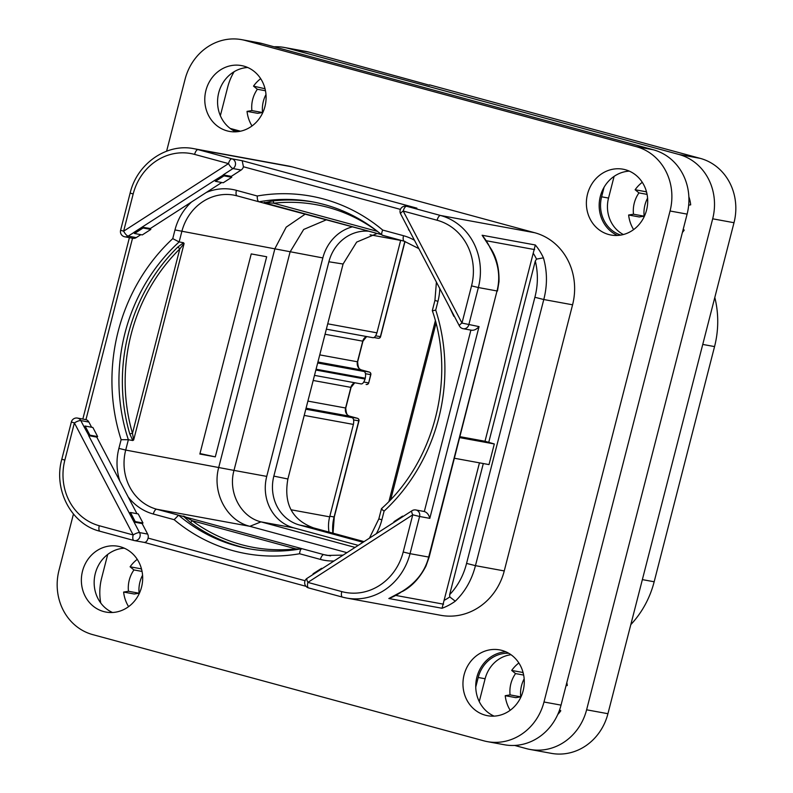 <?xml version="1.0" encoding="UTF-8"?>
<svg xmlns="http://www.w3.org/2000/svg" width="793" height="793" viewBox="0 0 793 793"><rect width="100%" height="100%" fill="white"/><g stroke="black" fill="none" stroke-linecap="round" stroke-linejoin="round"><path stroke-width="1.19" d="M714.8 297.464A92.702 84.682 100.4 0 1 714.552 346.591L654.166 581.775A92.702 84.682 100.4 0 1 630.802 624.626M230.178 128.416L240.457 131.212M479.25 701.587L485.118 678.749A31.968 29.202 100.4 0 1 511.009 654.731M623.348 234.53A31.968 29.202 100.4 0 1 608.538 198.072L601.629 196.803L604.088 187.237A33.455 30.56 100.4 0 1 629.325 171.129M614.099 176.383L608.538 198.072M241.667 39.65L258.716 42.772A53.27 48.67 100.4 0 1 262.354 43.605L653.353 149.788A53.27 48.67 100.4 0 1 687.105 214.12L561.038 705.126A53.27 48.67 100.4 0 1 504.447 744.766L487.398 741.643A53.27 48.67 -79.6 0 0 543.988 702.003L670.055 210.997A53.27 48.67 -79.6 0 0 636.303 146.665L245.305 40.473A53.27 48.67 -79.6 0 0 241.667 39.65A53.27 48.67 -79.6 0 0 185.066 79.29L166.609 151.195M494.118 716.129A33.455 30.56 100.4 0 1 475.75 687.055L478.209 677.49A31.968 29.202 100.4 0 1 508.819 653.303M112.527 612.493A33.455 30.56 100.4 0 1 94.724 576.144A33.455 30.56 100.4 0 1 124.045 548.201A33.455 30.56 100.4 0 1 124.303 548.181M235.947 131.816A33.455 30.56 100.4 0 1 231.566 129.408A33.455 30.56 100.4 0 1 218.749 92.672A33.455 30.56 100.4 0 1 247.723 67.504M487.398 741.643A53.27 48.67 -79.6 0 1 483.75 740.811L92.751 634.628A53.27 48.67 -79.6 0 1 58.999 570.286L73.442 514.042M103.705 611.562A33.455 30.56 100.4 0 1 82.214 572.407A33.455 30.56 100.4 0 1 118.048 546.258A33.455 30.56 100.4 0 1 120.338 546.783A33.455 30.56 100.4 0 1 141.828 585.938A33.455 30.56 100.4 0 1 105.994 612.077A33.455 30.56 100.4 0 1 103.705 611.562M227.125 130.875A33.455 30.56 100.4 0 1 205.625 91.72A33.455 30.56 100.4 0 1 241.468 65.581A33.455 30.56 100.4 0 1 243.758 66.097A33.455 30.56 100.4 0 1 265.249 105.251A33.455 30.56 100.4 0 1 229.415 131.4A33.455 30.56 100.4 0 1 227.125 130.875M608.717 234.51A33.455 30.56 100.4 0 1 587.226 195.356A33.455 30.56 100.4 0 1 623.06 169.206A33.455 30.56 100.4 0 1 625.35 169.732A33.455 30.56 100.4 0 1 646.85 208.886A33.455 30.56 100.4 0 1 611.006 235.025A33.455 30.56 100.4 0 1 608.717 234.51M485.306 715.187A33.455 30.56 100.4 0 1 463.806 676.033A33.455 30.56 100.4 0 1 499.649 649.893A33.455 30.56 100.4 0 1 501.939 650.409A33.455 30.56 100.4 0 1 523.43 689.563A33.455 30.56 100.4 0 1 487.586 715.712A33.455 30.56 100.4 0 1 485.306 715.187M437.112 220.256L403.221 211.047L461.982 323.068L471.538 285.876A54.34 49.642 -79.6 0 0 437.112 220.256A5.323 2.161 -74.8 0 1 440.561 215.488L534.769 232.745L292.28 166.887A59.663 54.509 100.4 0 0 288.196 165.965L193.988 148.707C166.748 143.008 137.06 163.576 130.141 193.056L120.595 230.248A5.323 5.323 0 0 0 124.798 236.81A5.323 4.867 -79.6 0 0 128.139 236.126L142.343 227.214L143.067 228.007L150.829 229.425L150.343 228.513L221.762 182.499M504.249 570.93A59.663 54.509 100.4 0 1 440.858 615.328L346.65 598.071A59.663 54.509 -79.6 0 0 410.04 553.673L429.142 557.142L497.013 290.962C500.68 276.787 498.42 262.503 490.233 248.11A59.663 54.509 -79.6 0 0 482.124 235.243L535.325 244.987A59.663 54.509 100.4 0 1 543.433 257.854C547.319 271.464 547.438 285.351 543.78 299.526L572.576 304.799L504.249 570.93L475.453 565.657C471.835 579.832 465.114 591.677 455.281 601.183A59.663 54.509 100.4 0 1 442.048 608.261L388.848 598.517A59.663 54.509 -79.6 0 0 402.081 591.439C416.206 582.716 425.078 571.267 428.686 557.092L497.013 290.962L478.367 287.542A59.663 54.509 -79.6 0 0 440.561 215.488L406.67 206.279A5.323 4.867 -79.6 0 0 406.313 206.2A5.323 5.323 0 0 0 400.634 213.912L459.405 325.933A5.323 5.323 0 0 0 463.162 328.699A5.323 4.867 -79.6 0 0 468.822 324.743L478.367 287.542L471.538 285.876M534.769 232.745A59.663 54.509 100.4 0 1 572.576 304.799M124.045 548.201L124.788 548.399M475.75 687.055A33.455 30.56 100.4 0 1 505.904 651.816M617.539 235.442A33.455 30.56 100.4 0 1 604.088 187.237M620.79 235.085A31.968 29.202 100.4 0 1 601.629 196.803M231.566 129.408L239.139 131.46M400.435 209.392L243.431 166.758L242.192 160.711L416.91 208.162L406.313 206.2M223.269 175.065L214.655 180.378L223.269 175.065L223.993 175.858L215.478 181.349L223.229 182.767L231.754 177.285L231.278 176.373L241.122 170.029A5.323 4.867 100.4 0 0 243.431 166.758M415.849 509.968A5.323 5.323 0 0 0 412.003 510.732A5.323 1.645 -122.8 0 0 412.756 514.816L307.872 582.399L341.763 591.598A54.34 49.642 -79.6 0 0 403.201 552.007L412.756 514.816L419.586 516.481A5.323 4.867 -79.6 0 0 415.849 509.968L423.948 511.445A5.323 4.867 100.4 0 1 424.314 511.535L470.893 330.116M454.121 315.872L454.399 316.407M449.344 306.772L453.834 316.298M463.162 328.699L470.893 330.106C473.639 330.731 476.355 329.571 479.051 326.617L461.982 323.068A5.323 1.408 152.3 0 0 459.405 325.933M416.91 208.162L406.67 206.279A5.323 2.161 -74.8 0 0 403.221 211.047A5.323 1.408 152.3 0 0 400.634 213.912M408.772 229.435L404.004 220.335M409.049 229.97L408.484 229.861M534.888 297.276L466.562 563.407L475.453 565.657L543.78 299.526L534.888 297.276C538.05 285.103 538.189 273.01 535.305 260.996L536.514 259.103L543.433 257.854M455.281 601.183L449.77 596.941L449.631 594.681C457.819 586.017 463.469 575.599 466.562 563.407M483.304 463.548L449.631 594.681M454.528 458.275L489.013 464.589L494.307 443.961L484.999 441.255L460.069 436.695M535.305 260.996L488.756 442.276M479.458 462.844L442.048 608.261M402.081 591.439L388.848 598.517M479.051 326.617L429.816 518.354C428.835 514.647 427.001 512.367 424.314 511.535M412.003 510.732L307.119 578.305A5.323 1.645 -122.8 0 0 307.872 582.399A5.323 2.161 105.2 0 0 308.606 587.93L308.606 587.93A5.323 2.161 105.2 0 0 308.685 587.94L342.427 597.109M144.286 542.392L306.019 586.314L144.346 542.412M144.197 542.372C145.991 542.442 147.28 541.014 148.093 538.1L305.087 580.734M99.274 525.739A5.323 2.161 105.2 0 0 100.007 531.27L133.898 540.479A5.323 2.161 105.2 0 1 133.165 534.948L74.393 422.927L64.848 460.118A54.34 49.642 -79.6 0 0 99.274 525.739L133.165 534.948A5.323 1.408 -27.7 0 1 139.548 532.589L134.037 522.072L142.135 523.558L147.647 534.076A5.323 4.867 100.4 0 1 148.093 538.1M142.135 523.558L142.988 523.013L135.226 521.586L134.037 522.072L129.259 512.982L88.687 435.635L96.786 437.121L136.951 513.686M142.988 523.013L138.21 513.914L130.448 512.486L129.259 512.982M96.786 437.121L97.638 436.576L92.86 427.477L85.109 426.049L83.909 426.535L80.787 420.568A5.323 4.867 -79.6 0 0 77.486 418.08L85.951 419.646A5.323 4.867 100.4 0 1 88.885 422.054L91.601 427.239M140.837 234.649L136.237 237.603A5.323 4.867 100.4 0 1 132.897 238.297L124.798 236.81M143.067 228.007L134.552 233.499L142.304 234.916L150.829 229.425M142.343 227.214L150.343 228.513M305.454 213.961L286.194 227.155L274.903 248.645L218.809 467.117C211.711 492.314 226.59 520.684 249.864 526.314L346.918 552.662M264.466 202.83L381.492 234.619L259.033 201.809C257.765 201.273 257.17 199.34 257.259 196L236.413 190.34A54.34 49.642 -79.6 0 0 206.319 192.451M264.535 202.849L272.703 200.936A2.131 0.833 83.7 0 1 273.694 203.206L264.218 202.423M404.192 241.231L382.147 235.164C361.519 217.778 338.244 206.656 312.323 201.809A176.333 161.088 -79.6 0 0 259.033 201.809L237.157 195.871A5.323 2.161 -74.8 0 1 236.413 190.34M382.533 235.343C381.374 234.847 381.433 233.083 382.692 230.059A181.666 165.955 -79.6 0 0 257.259 196M432.74 310.797L435.724 310.053L437.954 301.35L434.931 300.408L432.314 310.638C455.787 378.231 434.296 461.823 381.492 508.62L378.836 518.89L381.859 519.821L384.099 511.108C381.602 509.344 380.888 508.501 381.948 508.591M326.597 219.711L303.679 229.464L290.089 251.926L233.994 470.398L125.71 450.067A49.017 44.775 -79.6 0 0 156.766 509.255L323.881 554.644A5.323 2.161 105.2 0 0 320.422 559.412A54.34 49.642 -79.6 0 0 334.031 560.968M184.075 516.223L192.174 520.704A2.131 0.793 126.5 0 1 190.191 522.319L183.203 516.025M299.476 549.113L295.938 548.885A2.131 0.833 -96.3 0 1 295.928 549.658M178.574 515.182L174.153 519.683A181.666 165.955 -79.6 0 0 299.585 553.752C299.942 550.461 300.775 548.786 302.074 548.716L301.766 548.716C284.003 551.908 266.339 551.908 248.784 548.716A176.333 161.088 -79.6 0 1 178.574 515.182M237.087 195.851A49.017 44.775 -79.6 0 0 233.876 195.128A49.017 44.775 -79.6 0 0 181.805 231.596L179.149 241.934L183.55 242.737L184.095 243.53L133.65 440.006L132.768 440.531L128.367 439.728L125.71 450.067L118.881 448.402A54.34 49.642 -79.6 0 0 119.862 481.103M251.232 253.919L266.676 256.754L215.299 456.867L199.856 454.032L251.232 253.919M132.768 440.531L129.755 433.85A176.333 161.088 100.4 0 1 177.682 247.178L183.55 242.737M177.682 247.178A2.131 0.525 -134.5 0 1 179.813 248.893L184.095 243.53M133.65 440.006L132.471 433.305L129.755 433.85M172.745 238.634A181.666 165.955 100.4 0 0 121.121 439.689L128.367 439.728A176.333 161.088 100.4 0 1 179.149 241.934L172.745 238.634L174.975 229.93A54.34 49.642 -79.6 0 1 191.529 201.987M352.637 226.778A42.624 38.936 -79.6 0 0 322.83 257.923L266.735 476.395A42.624 38.936 -79.6 0 0 293.737 527.87L358.228 545.376M364.066 541.609L313.542 527.89C292.052 519.93 283.507 503.624 287.889 478.992L343.082 264.019L328.887 261.769A40.493 36.984 100.4 0 1 369.132 231.259M328.887 261.769L273.843 476.117A40.493 36.984 100.4 0 0 299.496 525.016L363.045 542.273M343.082 264.019L356.672 242.093L377.21 233.449M404.846 241.419L380.382 336.688A2.131 1.943 100.4 0 1 377.974 338.234L373.909 337.491M366.634 336.549L362.936 341.188L357.633 361.816C357.98 367.536 359.368 370.281 361.796 370.034A2.131 0.862 105.2 0 0 361.796 370.034L369.32 372.076A2.131 0.862 105.2 0 0 369.29 372.076L361.618 370.668L363.878 371.451C365.504 372.026 365.969 374.276 365.266 378.211L365.058 379.044C363.789 382.781 362.332 384.367 360.696 383.822M369.32 372.076A2.131 2.131 0 0 1 370.827 374.663L370.638 374.643A2.131 1.943 -79.6 0 0 369.29 372.076L361.767 370.034L317.924 362.004M363.779 382.028L368.517 382.9A2.131 1.943 100.4 0 1 366.108 384.446L366.257 384.486A2.131 2.131 0 0 0 368.705 382.92L370.638 374.643L365.444 373.691M354.669 382.741A6.82 6.225 -79.6 0 0 350.883 387.38L345.589 408.008A6.82 6.225 -79.6 0 0 349.901 416.246L357.425 418.288A2.131 2.131 0 0 1 358.961 420.875L358.773 420.855A2.131 1.943 -79.6 0 0 357.425 418.288A2.131 0.862 105.2 0 0 357.425 418.288L349.753 416.88L352.013 417.653C353.638 418.238 354.104 420.488 353.4 424.424L329.67 516.848A34.099 31.145 -79.6 0 0 328.996 532.093M400.683 240.279A34.099 31.145 -79.6 0 0 400.653 240.408L376.923 332.832C375.654 336.569 374.197 338.155 372.561 337.61M266.735 476.395L233.994 470.398C227.819 492.304 240.765 516.986 260.996 521.873L355.066 547.418M199.975 453.556L215.299 456.867M394.042 522.3L394.002 521.645L402.517 516.154L402.557 516.808M403.34 516.302L402.517 516.154M313.106 574.449L313.066 573.785L321.591 568.303L321.631 568.958M322.414 568.452L321.591 568.303M134.552 233.499L133.829 232.706M97.638 436.576L89.877 435.149L85.109 426.049M89.877 435.149L88.856 435.526L84.088 426.426M83.909 426.535L88.856 435.526M77.486 418.08A5.323 5.323 0 0 0 71.36 421.995L74.393 422.927A5.323 1.408 -27.7 0 1 80.787 420.568L88.885 422.054M134.205 521.963L129.428 512.863M135.226 521.586L130.448 512.486M144.395 542.422L134.334 540.578A5.323 5.323 0 0 1 133.898 540.479A5.323 2.161 105.2 0 0 133.967 540.499A5.323 4.867 -79.6 0 0 139.548 532.589L147.647 534.076M136.237 237.603L128.139 236.126A5.323 1.645 57.2 0 1 123.629 231.179L228.503 163.606L194.612 154.397A54.34 49.642 -79.6 0 0 133.174 193.988L123.629 231.179L120.595 230.248M231.278 176.373L223.18 174.886L233.023 168.542A5.323 4.867 -79.6 0 0 231.962 158.838A5.323 2.161 -74.8 0 0 228.503 163.606A5.323 1.645 57.2 0 0 233.023 168.542L241.122 170.029M214.655 180.378L133.73 232.518M215.478 181.349L214.754 180.556M231.754 177.285L223.993 175.858M497.469 291.011L498.985 281.733C499.342 268.331 496.527 257.12 490.55 248.09L490.233 248.11M490.56 248.09L482.124 235.243M484.999 441.255L535.325 244.987M459.821 437.647L494.307 443.961M514.667 745.44L526.383 748.622A53.27 48.67 -79.6 0 0 530.021 749.444A53.27 48.67 -79.6 0 0 586.612 709.804L712.679 218.809A53.27 48.67 -79.6 0 0 678.927 154.466L287.938 48.284A53.27 48.67 -79.6 0 0 284.291 47.461A53.27 48.67 -79.6 0 0 274.071 46.787M234.143 71.697A53.27 48.67 -79.6 0 0 227.7 87.101L220.355 115.699M107.709 554.426L101.633 578.097A53.27 48.67 -79.6 0 0 100.77 603.047M260.679 78.666A34.099 31.145 -79.6 0 0 253.522 86.12L257.358 89.272A28.766 26.278 -79.6 0 0 251.887 110.584L247.039 111.377A34.099 31.145 -79.6 0 0 252.015 125.968M137.258 559.352A34.099 31.145 -79.6 0 0 130.102 566.797L133.938 569.949A28.766 26.278 -79.6 0 0 128.466 591.271L123.619 592.064A34.099 31.145 -79.6 0 0 128.595 606.645M682.406 232.448A34.099 31.145 -79.6 0 0 684.21 230.109L683.209 229.286M688.671 205.169L690.693 204.842A34.099 31.145 -79.6 0 0 688.869 196.813M642.271 182.301A34.099 31.145 -79.6 0 0 635.124 189.745L638.96 192.897A28.766 26.278 -79.6 0 0 633.478 214.219L628.631 215.012A34.099 31.145 -79.6 0 0 633.607 229.593M557.737 714.533A34.099 31.145 -79.6 0 0 560.79 710.786L559.62 709.824M566.014 685.727L567.273 685.529A34.099 31.145 -79.6 0 0 566.826 682.575M518.86 662.978A34.099 31.145 -79.6 0 0 511.703 670.432L515.539 673.584A28.766 26.278 -79.6 0 0 510.068 694.896L505.22 695.699A34.099 31.145 -79.6 0 0 510.196 710.28M284.291 47.461L305.602 51.357A53.27 48.67 100.4 0 1 309.25 52.189L429.469 85.218M586.612 709.804L607.934 713.71A53.27 48.67 100.4 0 1 551.333 753.35L530.021 749.444M607.934 713.71L734.001 222.714A53.27 48.67 100.4 0 0 700.249 158.372L429.558 84.861M265.05 88.776L253.522 86.12M265.982 94.526A28.766 26.278 -79.6 0 0 262.542 112.537L257.695 113.33L247.039 111.377M262.542 112.537L251.887 110.584M265.477 90.759L257.358 89.272M646.642 192.412L645.78 191.698L635.124 189.745M647.584 198.161A28.766 26.278 -79.6 0 0 644.144 216.172L639.287 216.965L628.631 215.012M647.078 194.384L638.96 192.897M644.144 216.172L633.478 214.219M523.221 673.098L522.359 672.385L511.703 670.432M524.163 678.838A28.766 26.278 -79.6 0 0 520.723 696.849L515.876 697.652L505.22 695.699M523.658 675.071L515.539 673.584M520.723 696.849L510.068 694.896M141.63 569.463L140.757 568.75L130.102 566.797M142.571 575.212A28.766 26.278 -79.6 0 0 139.122 593.223L134.275 594.016L123.619 592.064M142.066 571.436L133.938 569.949M139.122 593.223L128.466 591.271M654.166 581.775L642.36 579.614M714.552 346.591L702.747 344.43M653.353 149.788L636.303 146.665M262.354 43.605L245.305 40.473M687.105 214.12L670.055 210.997M561.038 705.126L543.988 702.003M485.118 678.749L478.209 677.49M194.612 154.397A5.323 2.161 -74.8 0 1 198.072 149.629L231.962 158.838L242.192 160.711M193.988 148.707A59.663 54.509 -79.6 0 1 198.072 149.629L292.28 166.887M414.461 240.279A54.34 49.642 -79.6 0 0 403.528 235.719L382.692 230.059M376.348 533.699A54.34 49.642 -79.6 0 0 381.859 519.821M435.724 310.053A181.666 165.955 100.4 0 1 384.099 511.108M437.954 301.35A54.34 49.642 -79.6 0 0 439.788 288.563M342.566 597.149A59.663 54.509 -79.6 0 0 346.65 598.071L342.497 597.129A5.323 2.161 105.2 0 0 342.566 597.149M449.77 596.941A54.34 49.642 100.4 0 1 444.159 600.341M443.574 604.187L395.994 595.474M403.201 552.007L410.04 553.673L419.586 516.481L429.816 518.354M341.763 591.598A5.323 2.161 105.2 0 0 342.497 597.129L308.606 587.93A5.323 5.323 0 0 1 307.119 578.305M64.848 460.118L61.814 459.187C53.161 489.876 71.489 524.391 100.007 531.27A5.323 2.161 105.2 0 0 100.077 531.29L133.829 540.459M128.149 496.904A54.34 49.642 -79.6 0 0 153.307 514.023L174.153 519.683M299.585 553.752L320.422 559.412M121.121 439.689L118.881 448.402M132.53 238.227L85.951 419.646M258.885 201.769L237.226 195.881A5.323 2.161 -74.8 0 1 237.157 195.871L233.876 195.128M322.83 257.923L174.975 229.93M314.018 202.136A176.333 161.088 -79.6 0 0 272.703 200.936M377.458 231.387L273.694 203.206A174.202 159.145 -79.6 0 1 377.458 231.387M404.341 241.27A5.323 2.161 -74.8 0 1 404.261 241.25A5.323 2.161 -74.8 0 1 403.528 235.719M390.751 499.521L436.001 323.286M330.602 555.873L323.881 554.644A49.017 44.775 -79.6 0 0 327.231 555.407L343.082 555.14M153.307 514.023A5.323 2.161 105.2 0 1 156.766 509.255L249.864 526.314L260.996 521.873L293.737 527.87M190.191 522.319A176.333 161.088 -79.6 0 0 250.489 549.014M184.749 516.739A2.131 1.725 -38.8 0 1 183.56 516.57M192.174 520.704L295.938 548.885A174.202 159.145 -79.6 0 1 192.174 520.704M183.223 244.155A2.131 0.981 62.5 0 1 183.193 242.916M179.813 248.893L132.471 433.305A174.202 159.145 100.4 0 1 179.813 248.893M133.174 439.084L132.53 440.224M375.644 335.816L380.571 336.708L405.025 241.468M366.535 336.529A6.82 6.225 -79.6 0 0 362.748 341.168L357.455 361.796A6.82 6.225 -79.6 0 0 361.767 370.034A2.131 0.862 105.2 0 1 361.796 370.034M362.936 341.188L325.051 334.259M357.633 361.816L319.757 354.887M354.768 382.751L351.071 387.4L313.185 380.471M351.071 387.4L345.768 408.028L307.892 401.099M349.961 416.256A2.131 0.862 105.2 0 0 349.931 416.246A2.131 0.862 105.2 0 0 349.901 416.246L306.058 408.207M353.579 419.903L358.773 420.855L334.091 516.996A42.624 38.936 -79.6 0 0 332.852 533.134M358.961 420.875L334.279 517.016L329.838 516.213M329.67 516.848L291.388 509.84M352.013 417.653L305.811 409.198M353.4 424.424L304.215 415.413M315.862 370.034L365.058 379.044M363.878 371.451L317.676 362.986M365.266 378.211L316.08 369.201M327.727 323.822L376.923 332.832M400.653 240.408L370.053 234.797M313.542 527.89L299.496 525.016M287.889 478.992L273.843 476.117M133.174 193.988L130.141 193.056M486.486 240.775L534.621 249.587M533.263 253.294A54.34 49.642 100.4 0 1 536.514 259.103M287.938 48.284L309.25 52.189M678.927 154.466L700.249 158.372M712.679 218.809L734.001 222.714M402.358 591.528C411.944 586.453 419.824 577.958 425.97 566.063L429.142 557.142M418.823 248.596L404.261 241.25L382.464 235.333M434.931 300.408L436.408 282.11M388.966 501.384L435.347 320.759M378.836 518.89L369.429 538.16M373.899 337.501L378.122 338.274A2.131 2.131 0 0 0 380.571 336.708M370.827 374.663L368.705 382.92M345.768 408.028C346.115 413.748 347.503 416.494 349.931 416.246L357.455 418.288M334.279 517.016L333.03 533.183M314.494 375.376L360.924 383.881M326.359 329.164L372.789 337.669M129.408 237.652L82.829 419.051M71.36 421.995L61.814 459.187"/></g></svg>
